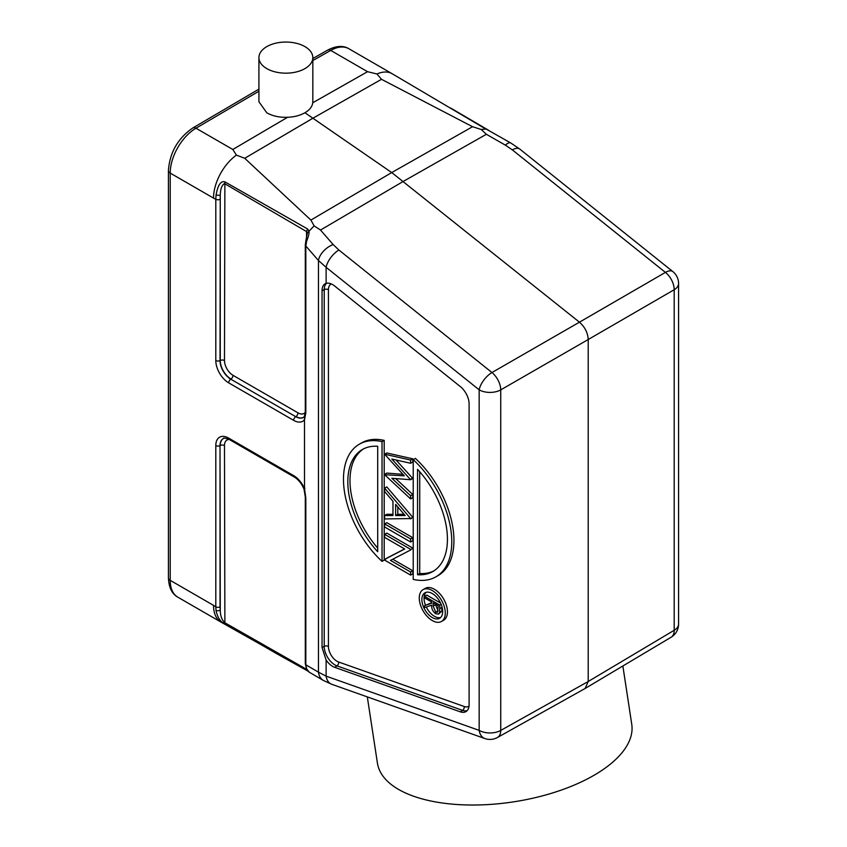 <?xml version="1.0" encoding="UTF-8"?>
<svg xmlns="http://www.w3.org/2000/svg" width="847" height="847" viewBox="0 0 847 847"><rect width="100%" height="100%" fill="white"/><g stroke="black" fill="none" stroke-linecap="round" stroke-linejoin="round"><path stroke-width="1.27" d="M396.036 459.985L412.785 478.481L410.626 479.73L391.854 478.28L410.626 495.76L412.785 494.51L395.676 478.576M441.467 621.465L443.637 620.216A18.38 10.609 -120 0 0 446.454 605.489A18.38 10.609 -120 0 0 434.447 589.29A18.38 10.609 -120 0 0 425.258 588.379L423.087 589.628A18.38 10.609 60 0 1 432.277 590.539A18.38 10.609 60 0 1 444.283 606.738A18.38 10.609 60 0 1 441.467 621.465A18.38 10.609 60 0 1 432.277 620.555A18.38 10.609 60 0 1 420.271 604.356A18.38 10.609 60 0 1 423.087 589.628M384.199 440.387L384.199 560.132L382.029 561.381L382.029 441.636L384.199 440.387A76.569 44.213 -120 0 0 361.51 442.949L359.34 444.199A76.569 44.213 60 0 1 382.029 441.636M392.775 559.232L412.785 570.783L412.785 573.864L410.626 575.113L384.633 560.1L386.793 558.152L404.591 548.93M384.633 559.401L404.707 548.994L384.633 537.4L384.633 534.33L386.793 533.081L412.785 548.083L410.626 549.978L390.488 560.407L410.626 572.032L410.626 575.113M384.633 523.944L386.793 522.684L412.785 537.697L412.785 540.767L410.626 542.016L384.633 527.014L384.633 523.944L410.626 538.946L410.626 542.016M392.966 514.298L386.793 514.298L384.633 515.548L392.966 515.548L392.966 501.297L384.633 491.556L384.633 488.158L410.626 518.555L384.633 518.936L384.633 515.548M384.633 488.158L386.793 486.909L412.785 517.305L410.626 518.936M412.785 494.51L412.785 497.676L410.626 498.925L384.633 474.722L404.294 475.845L384.633 454.225L410.626 460.069L410.626 463.267L391.843 459.042L410.626 479.73M384.633 454.225L386.793 452.976L412.785 458.82L412.785 462.017L410.626 463.267M402.876 474.32L386.793 473.081L384.633 474.341M438.079 575.579A76.569 44.213 -120 0 0 415.39 458.396L413.22 459.646L413.22 579.39A76.569 44.213 60 0 0 435.909 576.828L438.079 575.579M322.051 647.51L326.116 660.067A15.31 8.841 -120 0 0 332.649 666.388A15.31 8.841 -120 0 0 334.703 667.341L460.323 711.84A15.31 8.841 -120 0 0 466.199 711.469A15.31 8.841 -120 0 0 469.1 704.63L469.1 403.924A15.31 8.841 -120 0 0 460.323 386.581L334.703 286.042A15.31 8.841 -120 0 0 332.649 284.624A15.31 8.841 -120 0 0 326.116 283.385C323.427 284.274 322.072 286.741 322.051 290.765L322.051 647.51L324.221 646.377A3.06 1.768 180 0 1 328.435 646.441M325.364 283.671L326.116 283.385L326.116 267.313L479.169 389.821A15.31 7.009 -51.3 0 1 491.959 372.532A15.31 8.703 60.1 0 1 498.227 380.504A15.31 8.703 60.1 0 1 500.736 389.874A15.31 8.841 180 0 1 479.169 389.821L479.169 730.368A15.31 8.841 -0 0 0 500.736 730.421A15.31 8.83 60.8 0 1 497.475 737.483L585.108 688.484L588.22 681.507L500.736 730.421L500.736 389.874L588.22 339.52L588.22 681.507L674.191 630.284A15.31 8.841 0 0 0 678.574 624.08L678.574 283.544A15.31 8.841 180 0 1 674.191 289.738A15.31 8.978 -120.1 0 0 665.414 272.395L665.414 272.395A15.31 7.009 -51.3 0 1 672.836 271.58L519.772 149.072A15.31 7.009 128.7 0 0 512.35 149.887L505.352 145.144A15.31 5.156 -60.2 0 1 510.815 142.995L519.772 149.072M320.515 230.045L403.447 181.311L486.379 134.281L481.128 129.453L472.562 126.722L391.727 172.566L579.443 322.178L491.959 372.532L338.895 250.024A15.31 7.009 128.7 0 0 326.116 267.313L318.461 260.495A15.31 8.555 -41.1 0 1 333.157 244.561L320.515 230.045L314.121 225.884L307.355 232.957L305.968 240.167L305.301 245.016L305.301 411.896A3.06 1.768 0 0 0 305.82 412.881L305.82 245.99L306.667 241.077C308.414 236.811 309.219 233.56 309.07 231.316L307.556 228.965L306.55 231.57L307.355 232.957M326.116 660.067L326.116 676.139A15.31 10.355 109.5 0 0 331.823 684.323L484.886 738.552A15.31 10.355 -70.5 0 1 479.169 730.368L326.116 676.139L318.461 672.179L318.461 260.495L305.82 245.99A3.06 1.768 180 0 1 305.301 245.005M331.823 684.323L323.469 680.501A15.31 11.879 -59.7 0 1 318.461 672.179L305.82 664.789A3.06 1.768 0 0 1 305.301 663.804L306.667 669.045L305.82 664.789L305.82 497.909L304.497 488.698A18.221 10.524 -120 0 0 293.665 475.633L228.69 438.121A18.221 10.524 -120 0 0 215.805 445.543L215.805 606.833L213.529 605.361A36.76 21.217 -60 0 0 221.141 622.185A36.76 21.217 -60 0 0 221.226 622.238L306.985 670.538M512.35 149.887L665.414 272.395L579.443 322.178C584.896 327.006 587.829 332.786 588.22 339.52L674.191 289.738L674.191 630.284A15.31 8.851 -120.8 0 1 671.099 637.24A15.31 15.31 0 0 0 678.574 624.08M306.667 241.077L306.656 239.765M305.301 411.896L304.401 416.459L303.575 417.253A15.161 8.756 -120 0 1 295.719 416.671L230.744 379.16L295.719 416.671A3.06 1.768 -60 0 0 293.665 420.356L228.679 382.844A18.221 10.524 -120 0 1 215.805 360.526A3.06 1.768 0 0 0 220.029 360.589L220.262 195.445C220.389 189.146 221.798 185.186 224.476 183.555L306.55 231.57L306.55 238.155M293.665 420.356A18.221 10.524 -120 0 0 304.497 419.794L304.497 488.698M304.497 419.794L305.82 412.881M304.909 415.983L304.369 419.18M258.917 57.617A26.956 15.564 180 0 1 275.561 43.239A26.956 15.564 180 0 1 304.931 46.606A26.956 15.564 180 0 1 312.829 57.617A26.956 15.564 180 0 1 296.185 71.984A26.956 15.564 180 0 1 266.816 68.618A26.956 15.564 180 0 1 258.917 57.617L258.917 101.767L266.816 112.831C272.607 116.071 279.531 117.564 287.588 117.288C294.322 117.002 300.092 115.478 304.931 112.736L391.727 172.566L310.891 220.072L244.719 158.283L236.398 155.107A36.76 21.217 -60 0 0 213.529 198.103L215.805 199.257L216.059 195.011C217.859 185.101 220.802 180.707 224.879 181.84L224.476 360.536A12.091 6.977 60 0 0 233.02 375.337L298.006 412.849A12.091 6.977 60 0 0 305.301 412.33M276.387 653.524L307.249 670.729L306.55 669.289L224.476 622.545C221.787 619.676 220.379 615.674 220.262 610.528L220.029 606.897A3.06 1.768 0 0 1 215.805 606.833L216.059 610.793C217.817 618.014 220.76 622.333 224.879 623.773L276.302 653.471M216.059 610.793L220.262 610.528L220.029 445.628L220.029 606.897M304.369 489.1L304.909 488.253M306.667 669.045L309.07 671.893M367.312 696.901L377.423 763.115A128.638 58.835 -8.7 0 0 459.392 804.65A128.638 58.835 -8.7 0 0 593.906 775.354A128.638 58.835 -8.7 0 0 631.756 724.312L622.863 665.986M510.815 142.995L486.146 129.062M481.128 129.453L486.178 129.062L483.806 127.876M310.891 220.072L314.121 225.884M307.556 228.965L224.879 181.84M216.059 195.011L220.262 195.445L220.262 360.473A3.06 1.768 180 0 1 224.476 360.536M236.398 155.107L232.809 149.474L287.588 117.288M304.931 112.736C309.653 109.972 312.257 106.637 312.765 102.752L312.829 101.534M244.719 158.283L313.115 118.104L381.499 79.311L376.926 73.975L367.556 71.688L330.722 50.418L312.829 60.561M376.926 73.975A36.76 21.217 -60 0 1 392.182 73.742A36.76 21.217 -60 0 1 392.256 73.784A36.76 21.217 -60 0 1 392.288 73.805L483.224 127.537M381.499 79.311L472.562 126.722M307.355 669.543L306.55 669.278M432.277 617.558A14.706 8.491 -120 0 0 439.625 618.278A14.706 8.491 -120 0 0 441.88 606.505A14.706 8.491 -120 0 0 432.277 593.546A14.706 8.491 -120 0 0 424.929 592.815A14.706 8.491 -120 0 0 422.674 604.599A14.706 8.491 -120 0 0 432.277 617.558M440.631 617.516A14.706 8.491 60 0 1 434.447 616.298A14.706 8.491 60 0 1 426.285 607.024M425.469 605.16A14.706 8.491 60 0 1 426.094 592.328M431.631 602.736L424.643 605.637L431.631 603.244L431.631 601.973L424.643 597.929L424.643 596.362L439.794 605.118L439.593 612.466L438.534 614.107L435.75 613.768C432.806 611.555 431.441 608.697 431.631 605.192L424.643 607.585L424.643 605.637M438.534 614.107L441.763 611.216L441.965 606.78M424.643 596.362L426.803 595.113L440.546 603.043M441.128 604.345L439.794 605.118M441.763 611.216L439.593 612.466M438.248 605.785L437.423 612.349L435.75 612.201L433.166 606.06L433.188 602.873L438.248 605.785M438.132 611.058L435.337 604.112M437.91 610.952L435.75 612.201M382.029 561.381A76.569 44.213 60 0 1 359.34 444.199M377.698 446.295A70.449 40.677 -120 0 0 362.4 449.503A70.449 40.677 -120 0 0 377.698 551.725L377.698 446.295M377.698 548.062A70.449 40.677 60 0 1 363.501 448.91M412.785 548.083L410.626 549.978M384.633 534.33L410.626 549.332M412.785 570.783L410.626 572.032M412.785 537.697L410.626 538.946M412.785 517.305L410.626 518.555M405.141 515.548L395.623 504.42L395.623 515.548L405.141 515.548M404.072 514.298L397.794 514.298L397.794 506.951M395.623 515.548L397.794 514.298M412.785 458.82L410.626 460.069M412.785 478.068L410.626 479.317M410.626 495.76L410.626 498.925M413.22 459.646A76.569 44.213 60 0 1 435.909 576.828M417.55 574.742A70.449 40.677 -120 0 0 432.849 571.524A70.449 40.677 -120 0 0 417.55 469.302L417.55 574.742L419.72 573.483A70.449 40.677 60 0 0 433.918 570.867M419.72 471.715L419.72 573.483M469.016 706.102A12.091 6.977 60 0 1 464.22 706.504L338.609 662.005A12.091 6.977 60 0 1 336.979 661.242A12.091 6.977 60 0 1 328.435 646.452L328.435 289.695A12.091 6.977 60 0 1 331.336 283.957M338.609 662.005A3.06 2.075 -70.5 0 1 336.958 665.88A15.151 8.745 60 0 1 334.936 664.927A15.151 8.745 60 0 1 324.221 646.377L324.221 289.632A15.151 8.745 60 0 1 326.55 283.279M460.323 711.84L462.578 710.379L336.958 665.88L334.703 667.341M467.216 710.591A15.151 8.745 60 0 1 462.578 710.379A3.06 2.075 109.5 0 0 464.22 706.504M328.435 289.695A3.06 1.768 0 0 0 324.221 289.632L322.051 290.765M338.895 250.024L333.157 244.561M228.69 382.844A3.06 1.768 120 0 1 230.744 379.16A15.161 8.756 -120 0 1 220.029 360.589L220.262 360.473A15.151 8.745 60 0 0 230.977 379.022A3.06 1.768 -60 0 0 233.02 375.337M303.671 417.19A15.151 8.745 60 0 1 295.942 416.533A3.06 1.768 120 0 0 297.996 412.849M213.529 198.103L170.215 173.095L170.215 580.354L213.529 605.361M215.805 360.536L215.805 199.257A3.06 1.768 180 0 0 220.029 199.32M258.917 91.222L195.975 128.215A36.76 21.217 120 0 0 170.215 173.095A6.13 3.536 180 0 1 168.426 170.586L168.426 577.855A6.13 3.536 0 0 0 170.215 580.354A36.76 21.217 120 0 0 177.828 597.177L221.141 622.185M224.879 623.773L224.476 445.564A12.091 6.977 60 0 1 229.219 439.466M228.69 438.121A3.06 1.768 120 0 0 229.325 439.519C225.196 438.037 223.237 437.708 223.449 438.524A15.161 8.756 -120 0 0 220.029 445.628A3.06 1.768 180 0 1 215.805 445.554M229.325 439.519L294.301 477.03A3.06 1.768 -60 0 1 293.665 475.633M305.82 497.909A3.06 1.768 180 0 1 305.301 496.924L305.301 663.804M486.379 134.281L505.352 145.144M258.917 89.126L192.915 127.908A6.13 3.504 59.6 0 1 195.975 128.215L232.809 149.474M312.765 102.752L367.556 71.688M392.182 73.742L348.858 48.734A36.76 21.217 120 0 0 330.722 50.418A6.13 3.568 -119.6 0 0 327.662 50.111L312.829 58.528M224.476 445.564A3.06 1.768 0 0 0 220.262 445.501A15.151 8.745 60 0 1 223.555 438.481M439.794 608.622L441.965 607.363M433.166 606.06L435.337 604.811M484.886 738.552A15.31 15.31 0 0 0 497.475 737.483M294.301 477.03C298.366 479.497 301.596 483.499 303.999 489.026M303.978 488.963L305.301 496.924M306.085 668.272L308.859 671.957L323.469 680.501M585.129 688.473L671.099 637.24M450.816 108.13L488.783 130.385M678.574 283.544A15.31 15.31 0 0 0 672.836 271.58M348.858 48.734C343.173 45.304 336.1 45.759 327.662 50.111M168.426 170.586C169.739 152.471 177.902 138.241 192.915 127.908M177.828 597.177C171.994 594.022 168.86 587.585 168.426 577.855M312.829 101.767L312.829 57.617M308.244 671.364L307.249 670.729"/></g></svg>
